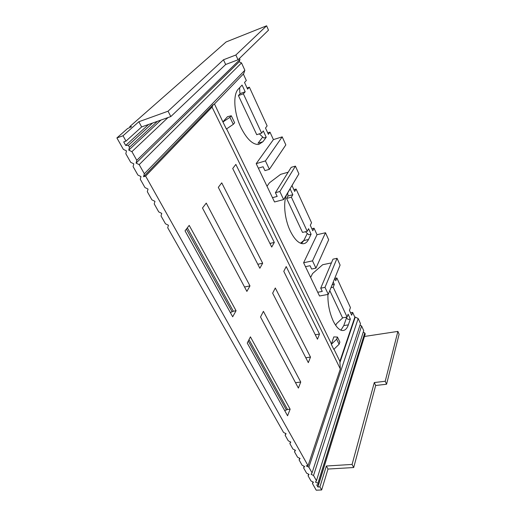 <?xml version="1.0" encoding="UTF-8"?>
<svg xmlns="http://www.w3.org/2000/svg" width="516" height="516" viewBox="0 0 516 516"><rect width="100%" height="100%" fill="white"/><g stroke="black" fill="none" stroke-linecap="round" stroke-linejoin="round"><path stroke-width="0.77" d="M336.677 339.18L339.115 344.249L339.863 342.108L337.438 337.051L333.8 336.909L331.324 344.314L336.677 339.18L337.438 337.051M339.115 344.249L333.794 349.39L331.324 344.314M333.975 349.216L339.883 361.335L354.84 317.159L352.654 312.393L351.673 315.218L349.455 310.4L350.448 307.588L336.871 277.982L335.787 280.71L334.723 278.401L336.871 277.982M337.051 258.31L324.99 287.367L320.726 288.186L332.988 259.167L337.051 258.31L340.102 265.069L328.286 294.365L319.514 295.997L303.608 262.76L312.509 260.864L315.94 268.152L311.638 269.042L310.058 265.701L305.478 266.662M293.868 189.649L296.087 189.05L311.548 222.751L310.271 225.286L312.793 230.768L314.05 228.214L317.024 234.709L303.608 262.76M296.087 189.05L294.7 191.455L292.03 185.657L293.385 183.148M295.416 166.126L279.84 191.507L275.415 192.7L291.205 167.332L295.416 166.126L298.899 173.853L283.639 199.569L274.531 201.969L256.194 163.649L265.43 160.915L269.391 169.332L264.934 170.622L263.102 166.765L258.355 168.151M247.074 88.004L249.376 87.185L267.127 125.898L265.501 128.039L268.397 134.321L269.997 132.154L273.409 139.597L256.194 163.649M249.376 87.185L247.596 89.145L244.52 82.457L246.326 80.528L243.346 74.027M214.475 103.961L222.944 121.989L229.917 117.306L231.278 115.771L227.517 116.674L223.086 121.641M226.614 128.877L331.317 343.753M261.631 133.128L243.365 93.815L245.19 91.796L242.081 85.069L238.34 89.068C232.748 94.441 233.967 113.372 241.024 127.729C246.912 139.217 252.808 144.79 258.71 144.448L262.915 141.739L266.23 137.256L263.302 130.929L261.631 133.128L256.736 134.689L238.405 95.57L243.365 93.815M327.905 294.436C327.718 303.86 329.485 312.715 333.22 321.004C336.129 326.905 339.154 330.079 342.289 330.517C344.927 330.679 346.945 328.795 348.345 324.861L350.358 319.036L348.119 314.199L347.1 317.082L333.201 287.173L334.316 284.38L333.246 282.065M287.199 193.797L290.115 188.875L292.817 194.706L291.385 197.177L307.246 231.303L308.555 228.704L311.103 234.212L308.51 239.482C307.136 242.243 305.291 243.662 302.982 243.733C298.661 243.52 294.462 239.347 290.385 231.207C284.303 218.868 282.82 200.556 287.199 193.797M364.509 336.303L317.888 486.988L316.734 484.93L318.54 484.421L365.231 333.975L364.767 332.955L317.908 483.286L315.476 482.079L316.456 480.699L363.709 330.633L361.574 325.957L313.535 475.488L311.084 474.268L312.057 472.862L360.497 323.603L358.181 318.52L355.26 317.088L339.915 362.509L339.883 361.335M355.26 317.088L354.84 317.159M143.538 176.749L144.325 173.776L244.861 70.253L243.707 73.646L214.043 104.413L213.256 104.587L212.037 107.102L145.628 176.098L143.538 176.749L213.256 104.587M222.944 121.989L226.382 129.032L233.297 124.337L234.638 122.776L231.278 115.771M229.917 117.306L233.297 124.337M350.538 312.748L352.654 312.393M346.468 317.966L343.772 325.602L348.345 324.861M345.733 317.314L348.087 319.41L350.358 319.036M310.632 277.434L312.58 273.538L322.661 264.727L331.407 262.908M324.99 287.367L328.286 294.365M320.726 288.186L322.261 291.411L317.727 292.269M317.024 234.709L325.506 232.748L312.509 260.864M311.858 228.73L314.05 228.214M325.506 232.748L328.673 239.766L315.94 268.152M307.33 233.464L303.776 240.566L301.518 243.552M305.427 231.736L308.749 234.761L311.103 234.212M267.011 186.257L269.436 182.812L280.652 174.337L288.167 172.209M279.84 191.507L283.639 199.569M275.415 192.7L277.176 196.422L272.474 197.673M273.409 139.597L282.2 136.863L265.43 160.915M267.727 132.876L269.997 132.154M282.2 136.863L285.832 144.906L269.391 169.332M262.702 136.998L258.006 143.267L262.915 141.739M259.329 133.863L263.792 138.017L266.23 137.256M245.19 91.796L240.256 93.544L239.792 92.545L239.65 87.668M240.256 93.544L238.405 95.57M329.795 290.631L342.54 317.843L347.1 317.082M340.934 330.175L343.772 325.602M332.143 284.8L334.316 284.38M331.02 287.593L333.201 287.173M292.817 194.706L288.051 195.97L287.676 192.99M288.051 195.97L286.599 198.434L291.385 197.177M307.246 231.303L302.518 232.419L286.599 198.434M319.481 334.071L317.475 339.205L283.781 271.345L286.212 266.572L319.481 334.071L315.257 334.736M310.49 357.091L308.316 362.645L272.654 293.191L275.299 287.999L310.49 357.091L305.807 357.756M300.744 382.046L298.383 388.084L260.522 317.005L263.412 311.335L300.744 382.046L295.513 382.698M262.67 263.218L259.851 268.255L218.307 187.347L221.738 182.858L262.67 263.218L257.806 264.282M274.312 242.43L271.719 247.054L232.716 168.506L235.851 164.411L274.312 242.43L269.926 243.449M249.976 285.89L246.887 291.405L202.478 208.025L206.258 203.091L249.976 285.89L244.545 286.999M335.755 325.448L336.458 323.758L342.766 317.804M385.22 381.266L397.888 331.401L399.107 334.239L386.574 384.227L385.22 381.266L374.3 382.55L375.674 385.491L386.574 384.227M303.834 240.443L300.512 243.223M238.05 59.779L235.864 54.999L266.617 25.8L268.501 30.18L238.05 59.779L225.673 64.494L223.473 59.779L235.864 54.999M249.002 339.631L287.515 409.472L284.729 410.659M290.14 409.194L287.567 415.78L247.254 343.063L250.415 336.851L290.14 409.194L287.515 409.472M187.334 227.82L233.342 311.238L230.342 312.567M236.07 310.729L232.684 316.779L185.031 230.833L189.204 225.382L236.07 310.729L233.342 311.238M312.98 481.957L312.464 483.557L313.438 482.183L311.006 480.977L308.071 475.784L308.6 474.172M374.3 382.55L352.086 464.432L353.699 467.535L328.002 469.05L321.649 489.961L316.231 490.2L312.464 483.557M304.163 466.277L303.614 467.909L304.575 466.477L302.112 465.258L299.093 459.917L300.048 458.453L297.571 457.228L294.501 451.81L295.455 450.32L292.959 449.081L289.85 443.586L290.798 442.064L288.283 440.819L285.129 435.246L286.07 433.692L283.542 432.434L167.687 227.704L168.448 225.253L165.475 223.796L161.011 215.907L161.76 213.398L158.76 211.928L154.22 203.904L154.955 201.337L151.93 199.853L147.305 191.688L148.028 189.062L144.977 187.566L140.275 179.252L140.978 176.562L137.901 175.059L133.109 166.597L133.799 163.843L130.696 162.327L125.82 153.71L126.491 150.891L123.356 149.363L116.893 137.94L123.014 135.773L138.83 121.75L141.648 126.93L170.822 116.551L225.673 64.494M130.174 127.336L129.774 126.614L131.554 126.678L127.536 128.581L116.893 137.94M285.129 435.246L285.78 433.543M289.85 443.586L290.476 441.902M294.501 451.81L295.1 450.145M299.093 459.917L299.667 458.266M308.071 475.784L309.032 474.385L306.594 473.172L303.614 467.909M286.374 409.956L248.286 341.037M232.116 311.78L186.392 229.052M339.915 362.509L340.321 368.953L308.052 465.709L145.628 176.098M358.181 318.52L308.871 467.173L306.156 465.825L308.052 465.709M361.574 325.957L359.987 325.177M364.767 332.955L363.212 332.194M148.589 124.459L125.685 145.428L128.381 145.344L152.601 123.034M157.425 121.318L129.464 147.273L128.781 150.117L160.979 120.054M168.023 117.545L131.922 151.652L128.781 150.117M136.785 160.321L239.953 59.495L239.185 61.804L136.082 163.101L136.785 160.321L131.922 151.652M244.861 70.253L241.514 62.926L239.185 61.804M241.514 62.926L139.191 164.623L136.082 163.101M266.617 25.8L226.079 41.97L129.774 126.614M141.648 126.93L126.007 141.1L123.705 141.906L125.685 145.428M212.037 107.102L340.321 368.953M397.888 331.401L364.573 336.445M239.953 59.495L239.456 58.411M353.699 467.535L375.674 385.491M223.473 59.779L168.042 111.204L138.83 121.75M168.042 111.204L170.822 116.551M321.649 489.961L319.926 486.891L317.888 486.988M319.926 486.891L326.344 466.012L328.002 469.05M352.086 464.432L326.344 466.012M318.54 484.421L317.908 483.286M316.456 480.699L313.535 475.488M312.057 472.862L308.871 467.173M144.325 173.776L139.191 164.623M129.464 147.273L128.381 145.344M126.007 141.1L123.014 135.773M303.776 240.566L308.51 239.482"/></g></svg>

